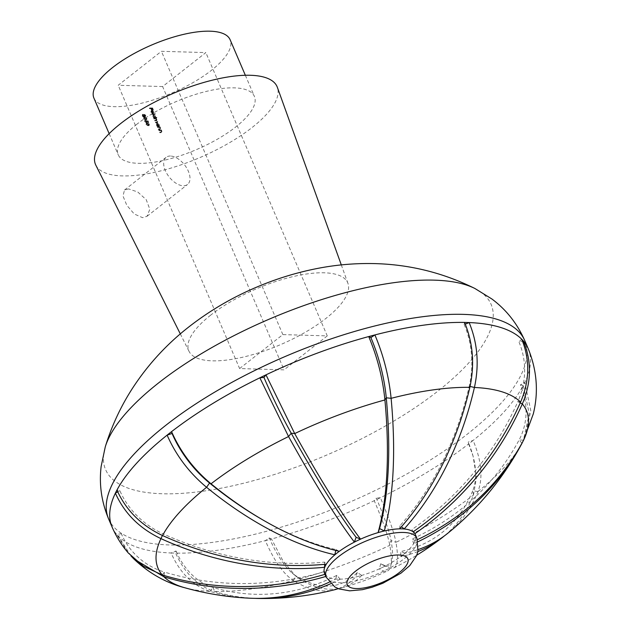 <?xml version="1.0" encoding="UTF-8"?>
<svg xmlns="http://www.w3.org/2000/svg" width="630" height="630" viewBox="0 0 630 630"><rect width="100%" height="100%" fill="white"/><g stroke="black" fill="none" stroke-linecap="round" stroke-linejoin="round"><path stroke-width="0.47" stroke-dasharray="3.15 2.36" d="M329.214 582.183A292.918 218.405 -88.3 0 0 335.609 579.072A292.942 180.794 63 0 0 337.908 579.159A49.392 17.38 156.8 0 0 358.643 576.269A49.392 17.38 156.8 0 0 382.41 567.417A49.392 17.38 156.8 0 0 402.83 554.967A49.392 17.38 156.8 0 0 414.43 542.257A49.392 17.38 156.8 0 0 415.327 534.547M170.462 156.027A17.286 9.781 51.8 0 0 166.155 157.303A17.286 9.781 51.8 0 0 166.997 173.825A17.286 9.781 51.8 0 0 183.212 185.771A17.286 9.781 51.8 0 0 187.512 184.495A17.286 9.781 51.8 0 0 186.677 167.974A17.286 9.781 51.8 0 0 170.462 156.027M128.599 188.913L124.535 190.008L122.976 196.017L126.827 205.317L134.237 213.995L142.593 217.681L147.018 216.303L149.83 209.255L146.231 199.686L137.726 191.977L128.599 188.913M447.678 533.342A292.918 165.777 51.8 0 0 477.926 491.581L477.934 491.573C483.171 477.8 481.564 460.751 473.114 440.425A226.375 79.648 -23.2 0 1 470.901 442.173A226.375 79.648 -23.2 0 1 468.665 443.922L473.043 456.002L476.501 477.312L473.469 495.085A292.918 165.777 -128.2 0 1 444.378 535.886M385.473 565.913L380.74 563.732A288.823 33.886 -115.7 0 0 383.363 565.212A288.823 33.886 -115.7 0 0 391.954 561.07A288.823 33.886 -115.7 0 0 391.072 540.485L395.955 542.343C394.191 532.838 389.001 517.97 380.386 497.739A226.375 79.648 -23.2 0 1 374.244 500.7C382.843 520.884 388.033 535.744 389.805 545.304L389.805 545.304A292.918 34.367 -115.7 0 1 390.702 566.173A292.918 34.367 -115.7 0 1 387.568 570.922A292.918 34.367 -115.7 0 1 379.331 568.882A292.942 285.532 -56.8 0 0 382.41 567.417A292.942 285.532 -56.8 0 0 385.473 565.913A292.918 34.367 64.3 0 0 388.135 567.417A292.918 34.367 64.3 0 0 393.805 567.921A292.918 34.367 64.3 0 0 395.955 542.343A200.356 70.497 156.8 0 0 473.469 495.085M338.176 588.672A292.918 106.257 75.2 0 1 299.596 578.931L295.525 575.922L283.091 561.086L271.506 538.997A226.375 79.648 -23.2 0 1 265.325 540.627C274.097 560.739 283.453 574.048 293.399 580.561L293.407 580.569A292.918 106.257 -104.8 0 0 334.648 589.735M254.922 598.358A292.918 218.405 91.7 0 1 214.673 591.538L214.673 591.538C197.623 586.065 184.621 573.261 175.652 553.124A226.375 79.648 -23.2 0 1 171.077 552.99C180.007 573.08 193.008 585.884 210.073 591.405L210.089 591.405A292.918 218.405 -88.3 0 0 249.764 598.201M131.008 555.967L118.503 536.351A226.375 79.648 -23.2 0 1 116.77 534.484L128.268 552.951M210.696 315.134A86.436 30.413 156.8 0 0 189.087 351.438A86.436 30.413 156.8 0 0 244.471 356.8A86.436 30.413 156.8 0 0 325.844 318.489A86.436 30.413 156.8 0 0 347.941 283.358A86.436 30.413 156.8 0 0 293.659 276.452A86.436 30.413 156.8 0 0 210.696 315.134M95.823 165.162A98.784 34.752 156.8 0 0 159.114 171.289A98.784 34.752 156.8 0 0 252.11 127.504A98.784 34.752 156.8 0 0 277.365 87.349M93.925 98.115A74.088 26.066 156.8 0 0 140.947 103.367A74.088 26.066 156.8 0 0 211.373 70.371A74.088 26.066 156.8 0 0 230.123 39.745M136.962 124.149A74.088 26.066 156.8 0 0 118.212 154.775A74.088 26.066 156.8 0 0 165.225 160.028A74.088 26.066 156.8 0 0 235.659 127.024A74.088 26.066 156.8 0 0 254.402 96.406A74.088 26.066 156.8 0 0 207.388 91.153A74.088 26.066 156.8 0 0 136.962 124.149M148.034 120.787L148.688 122.322L147.845 121.039L146.995 120.818L146.798 122.409L145.215 121.07L145.546 119.952L145.522 121.102L146.916 122.007L146.136 122.496L146.916 121.188L146.42 120.361L148.034 120.787L147.499 121.204L148.16 122.74L148.688 122.322M148.16 122.74L147.318 121.456L146.467 121.236L146.262 122.826L147.192 122.307L146.262 122.826L144.679 121.495L145.215 121.07M144.679 121.495L144.75 120.48L145.546 119.952L144.987 121.519L146.136 122.496L146.916 121.188M145.546 116.534L144.703 115.991L144.246 116.692L143.522 116.385L142.782 115.385L143.128 114.14L144.246 114.904L144.624 114.377L145.837 115.495L145.798 116.463L145.01 116.96L145.546 116.534M142.986 116.81L142.246 115.802L142.601 114.558L143.711 115.322L144.089 114.794L145.302 115.912L145.01 116.96L144.175 116.408L144.703 115.991L143.711 117.109L142.986 116.81L143.522 116.385M142.813 114.235L142.278 114.652L142.813 114.235M144.246 114.904L143.711 115.322L144.246 114.904M157.894 126.693L160.012 126.756L160.642 128.134L160.004 129.126L158.918 129.095L160.24 128.764L160.351 128.071L159.39 127.118L157.894 126.693L157.358 127.11L160.012 126.756M159.477 127.173L160.107 128.559L159.469 129.552L160.603 129.024L159.469 129.552L158.39 129.52L158.918 129.095M158.39 129.52L160.24 128.764L160.351 128.071L159.823 128.488L158.862 127.544L159.39 127.118M154.287 118.29L156.405 118.346L156.854 120.487L157.799 121.503L157.185 122.401L155.893 122.031L157.043 122.07L157.516 121.44L155.09 120.157L156.169 120.188L156.705 119.566L154.287 118.29L153.751 118.708L156.405 118.346M155.87 118.771L156.319 120.905L156.957 120.424L156.319 120.905L157.264 121.929L157.799 121.503M157.224 122.716L157.76 122.299L156.649 122.826L155.5 122.787L156.035 122.37M155.5 122.787L157.516 121.44L156.98 121.858L154.696 120.913L155.232 120.495M154.696 120.913L156.705 119.566L156.177 119.984L153.901 119.038L154.429 118.621M152.287 113.628L155.263 113.715L152.287 113.628L151.759 114.046L154.728 114.132L155.263 113.715M149.838 107.911L152.744 107.99L153.523 109.817L152.586 108.321L151.696 108.297L152.035 109.778L151.397 108.289L149.838 107.911L149.302 108.329L152.744 107.99M162.619 86.554L118.204 85.263L161.43 51.306L205.845 52.597L162.619 86.554L284.036 369.849L239.62 368.558L118.204 85.263M151.625 111.557L152.507 112.872L151.381 111.589L151.885 110.242L152.728 110.581L153.578 111.66L153.633 112.754L153.027 113.03L151.972 110.581L151.129 111.093L151.972 110.581L151.09 111.975L151.964 112.998L152.499 112.581M151.964 112.998L150.846 112.014L151.35 110.667L150.916 110.793L151.885 110.242L151.35 110.667L152.728 110.581M152.192 110.998L153.098 113.172L153.633 112.754L152.491 113.447L151.444 110.998L151.09 111.975M156.791 117.267L153.956 117.519L153.295 116.062L153.791 114.668L155.492 116.133L155.523 117.235L156.791 117.267L156.397 118.023L156.933 117.605M156.397 118.023L153.421 117.936L152.759 116.479L153.255 115.085L152.838 115.203L153.791 114.668L153.255 115.085L154.964 116.558L155.492 116.133M159.54 125.653L157.563 125.929L156.901 124.472L157.39 123.07L159.099 124.543L159.54 125.653L159.146 126.41L159.681 125.984M159.146 126.41L157.028 126.346L156.366 124.89L156.854 123.496L156.445 123.606L157.39 123.07L156.854 123.496L158.563 124.96L159.099 124.543M159.248 129.867L161.367 129.93L161.997 131.308L161.359 132.3L160.28 132.268L161.595 131.938L161.713 131.245L160.752 130.292L159.248 129.867L158.713 130.284L161.367 129.93M160.839 130.347L161.461 131.725L160.831 132.717L161.957 132.19L160.831 132.717L159.744 132.686L160.28 132.268M159.744 132.686L161.595 131.938L161.713 131.245L161.178 131.662L160.217 130.709L160.752 130.292M144.01 118.251L144.112 117.219L144.994 117.046L147.058 118.338L146.947 119.401L146.089 119.59L144.01 118.251L143.475 118.668L143.577 117.645L144.994 117.046M146.483 124.015L146.585 122.992L147.467 122.811L149.53 124.11L149.42 125.165L148.554 125.354L146.483 124.015L145.947 124.433L146.05 123.409L147.467 122.811M417.942 551.51A292.918 165.777 -128.2 0 1 400.593 556.699A292.942 232.667 -102 0 0 402.83 554.967A292.942 232.667 -102 0 0 405.051 553.195A292.918 165.777 51.8 0 0 418.32 549.517M361.738 575.434A292.918 106.257 75.2 0 1 341.775 587.853A292.918 106.257 75.2 0 1 338.279 588.648A292.918 106.257 -104.8 0 0 355.541 577.072A292.942 266.545 43.8 0 0 358.643 576.269A292.942 266.545 43.8 0 0 361.738 575.434L357.312 572.465A288.823 104.769 -104.8 0 1 296.029 575.907L299.589 578.923A200.356 70.497 156.8 0 0 389.805 545.312L391.072 540.485A78.199 9.174 64.3 0 0 376.283 498.109L374.244 500.7A226.375 79.648 -23.2 0 1 271.506 538.997L269.349 537.965L265.325 540.627A226.375 79.648 -23.2 0 1 175.652 553.124L176.014 550.974L171.077 552.99A226.375 79.648 -23.2 0 1 118.503 536.351L121.299 533.649L116.77 534.484A226.375 79.648 -23.2 0 1 112.046 526.956M324.954 574.45A292.942 51.25 73.5 0 0 325.749 575.308A49.392 17.38 156.8 0 0 337.908 579.159A292.942 180.794 63 0 0 340.192 579.206L336.861 575.316A288.823 215.35 -88.3 0 1 213.082 587.475L214.657 591.538A200.356 70.497 156.8 0 0 293.407 580.569M340.192 579.206A292.918 218.405 91.7 0 1 330.648 583.734M184.685 587.727A200.356 70.497 156.8 0 0 210.089 591.405M324.529 573.465A49.392 17.38 156.8 0 0 325.749 575.308A292.942 51.25 73.5 0 0 326.608 576.23A292.918 272.034 137 0 1 325.812 576.458M524.751 437.858L530.814 410.807L524.845 382.394A226.375 79.648 -23.2 0 1 523.278 385.489L529.247 413.776L523.286 440.74M418.029 541.721A292.918 252.772 -153.1 0 1 413.634 543.792A292.942 122.118 -114.7 0 0 414.43 542.257A292.942 122.118 -114.7 0 0 415.209 540.697A292.918 252.772 26.9 0 0 417.446 539.65M477.926 491.581A200.356 70.497 156.8 0 0 521.979 443.347M239.62 368.558L282.854 334.601L327.269 335.892L205.845 52.597M282.854 334.601L161.43 51.306M327.269 335.892L284.036 369.849M405.051 553.195L400.869 551.463L400.593 556.699M477.934 491.573L472.736 490.699A288.823 163.461 -128.2 0 1 400.869 551.463M473.476 495.07L472.736 490.699A78.199 44.258 51.8 0 0 472.327 453.576A78.199 44.258 51.8 0 0 468.161 442.095L468.665 443.922A226.375 79.648 -23.2 0 1 380.386 497.739L376.283 498.109M523.554 440.236L519.144 439.874A78.199 67.481 26.9 0 0 520.372 384.914L523.278 385.489A226.375 79.648 -23.2 0 1 473.114 440.425L468.161 442.095M415.209 540.697L412.311 538.933L413.634 543.792M521.916 443.252L519.144 439.874A288.823 249.236 -153.1 0 1 412.311 538.933M528.184 348.595A226.375 79.648 -23.2 0 1 524.845 382.394L520.372 384.914M413.233 531.751L411.996 529.507L413.485 531.57M520.593 402.074L517.852 401.649A288.823 268.23 137 0 1 411.996 529.507M520.238 402.869L517.852 401.649A78.199 72.623 -43 0 0 518.923 341.901L522.553 341.232M521.719 339.208L518.923 341.901M399.648 528.767L400.003 525.711L401.412 526.774M469.846 387.332L469.224 386.253A288.823 215.35 91.7 0 1 400.003 525.711M470.051 386.442L469.224 386.253A78.199 58.306 -88.3 0 0 464.208 324.576L465.286 324.135M464.57 322.426L464.208 324.576M335.79 550.455L335.995 549.573L339.255 551.281M260.907 518.805A288.823 163.461 51.8 0 0 335.995 549.573M324.592 564.33L324.552 562.102L326.206 564.189M162.406 535.476L163.154 533.846A288.823 249.236 26.9 0 0 324.552 562.102M162.516 535.531L163.154 533.846A78.199 67.481 -153.1 0 1 119.85 490.636L116.952 490.069M117.731 491.833L119.85 490.636M326.608 576.23L324.875 571.52L324.875 574.363M164.06 575.481L164.446 572.072A288.823 268.23 -43 0 0 324.875 571.52M162.17 574.922L164.446 572.072A78.199 72.623 137 0 1 121.299 533.649M336.861 575.316L335.609 579.072M210.073 591.405L213.082 587.475A78.199 58.306 91.7 0 1 176.014 550.974M357.312 572.465L355.541 577.072M293.399 580.561L296.029 575.907A78.199 28.366 75.2 0 1 292.17 573.056A78.199 28.366 75.2 0 1 269.349 537.965M380.74 563.732L379.331 568.882M152.208 108.415L152.988 110.234L153.523 109.817M152.988 110.234L153.224 109.809M152.688 110.226L152.05 108.738L152.586 108.321M152.05 108.738L151.161 108.714L151.696 108.297M151.161 108.714L151.798 110.203L152.334 109.785M151.798 110.203L152.035 109.778M151.499 110.195L150.861 108.706L151.397 108.289M150.861 108.706L149.452 108.667L149.979 108.242M151.972 113.29L152.507 112.872M150.846 112.014L151.381 111.589M153.043 112.085L153.578 111.66M153.098 113.172L152.491 113.447L153.098 113.172M151.72 111.045L152.61 113.124L153.295 112.62L153.326 111.675L152.247 110.62L153.145 112.699L152.61 113.124L152.791 112.093L151.72 111.045L152.247 110.62M152.287 111.384L152.822 110.959M152.791 112.093L153.326 111.675M154.728 114.132L155.413 114.046M154.878 114.471L151.901 114.384L152.436 113.959M153.421 117.936L153.956 117.519M153.279 117.597L153.814 117.18M153.649 117.613L154.177 117.196M152.759 116.479L153.295 116.062M154.964 116.558L154.988 117.653L155.523 117.235M154.988 117.653L156.256 117.684M153.027 116.503L154.334 117.629L155.193 117.125L155.24 116.133L153.933 114.999L153.09 115.511L153.027 116.503L153.562 116.078L154.87 117.212L154.334 117.629L154.704 116.55L153.397 115.424L153.933 114.999L153.562 116.078M154.704 116.55L155.24 116.133M156.019 119.102L156.555 118.684M155.649 119.094L156.185 118.676M156.114 119.48L156.642 119.062M156.46 120.046L156.996 119.629M157.264 121.929L156.649 122.826L157.264 121.929M155.358 122.456L155.893 122.031M156.508 122.488L156.98 121.858L156.508 122.488M154.555 120.582L155.09 120.157M155.634 120.613L156.177 119.984L155.634 120.613M157.028 126.346L157.563 125.929M156.886 126.008L157.413 125.59M157.248 126.024L157.784 125.598M156.366 124.89L156.901 124.472M158.563 124.96L158.61 126.063L159.146 125.638M158.61 126.063L159.004 126.071M156.634 124.905L158.264 125.953L158.839 124.543L157.531 123.409L156.697 123.921L156.634 124.905L157.169 124.488L158.469 125.622L157.941 126.039L158.311 124.96L156.996 123.827L157.531 123.409L157.169 124.488M158.311 124.96L158.839 124.543M159.618 127.512L160.154 127.095M159.24 127.504L159.776 127.079M160.107 128.559L160.642 128.134M158.24 129.181L158.776 128.764M159.705 129.181L159.823 128.488L159.705 129.181M158.862 127.544L157.5 127.449L158.036 127.032M160.981 130.686L161.516 130.268M160.595 130.67L161.13 130.252M161.461 131.725L161.997 131.308M159.603 132.355L160.138 131.93M161.067 132.355L161.178 131.662L161.067 132.355M160.217 130.709L158.862 130.623L159.39 130.205M144.175 116.408L143.711 117.109L144.175 116.408M142.246 115.802L142.782 115.385M145.302 115.912L145.837 115.495M142.545 115.818L143.561 116.77L144.286 116.298L144.317 115.455L143.27 114.479L142.537 114.959L142.545 115.818L143.081 115.392L144.097 116.353L143.561 116.77L143.782 115.873L142.734 114.896L143.27 114.479L143.081 115.392M144.073 115.873L144.876 116.621L145.002 115.888L144.231 115.132L144.073 115.873L144.609 115.455L145.404 116.204L145.53 115.471L144.766 114.715L144.073 115.873M144.876 116.621L145.53 115.471L144.876 116.621M143.782 115.873L144.317 115.455M144.459 117.463L146.522 118.763L147.058 118.338M146.522 118.763L146.089 119.59M145.554 120.007L143.475 118.668M145.412 119.676L146.231 118.763L144.609 117.802L143.774 118.692L145.412 119.676L146.766 118.346L145.144 117.377L144.309 118.275L145.152 119.094L145.939 119.251L146.766 118.346L145.412 119.676M144.609 117.802L143.774 118.692L144.609 117.802M144.616 119.511L145.152 119.094M147.861 122.732L148.397 122.314M147.318 121.456L147.845 121.039M146.467 121.236L146.995 120.818M146.711 121.677L147.247 121.259M145.152 120.708L144.987 121.519L145.152 120.708M146.388 121.606L145.884 120.779L146.42 120.361M145.884 120.779L147.499 121.204M146.932 123.228L148.995 124.527L149.53 124.11M148.995 124.527L148.885 125.583L148.026 125.772L148.554 125.354M148.026 125.772L145.947 124.433M147.885 125.441L148.704 124.527L147.081 123.567L146.247 124.456L147.885 125.441L149.239 124.11L147.609 123.141L146.782 124.039L147.625 124.858L148.412 125.016L149.239 124.11L147.885 125.441M147.081 123.567L146.247 124.456L147.081 123.567M147.089 125.276L147.625 124.858M416.871 538.154A49.392 17.38 -23.2 0 1 392.443 566.543A49.392 17.38 -23.2 0 1 339.452 582.774A49.392 17.38 -23.2 0 1 326.08 577.072M108.573 518.852A226.375 79.648 156.8 0 0 252.228 534.901A226.375 79.648 156.8 0 0 467.428 434.07A226.375 79.648 156.8 0 0 524.711 340.499M474.863 288.469A209.711 73.781 -23.2 0 1 438.015 391.025A209.711 73.781 -23.2 0 1 212.625 489.715A209.711 73.781 -23.2 0 1 105.265 446.875M155.523 120.936L156.059 120.519M154.791 119.07L155.327 118.653M159.24 129.213L159.776 128.788M158.264 127.473L158.799 127.055M160.603 132.379L161.13 131.961M159.626 130.646L160.162 130.221M124.535 190L166.155 157.303M189.087 351.438L180.306 333.9M109.155 133.647L118.212 154.775M393.805 567.921A292.942 292.942 0 0 0 416.753 555.203M341.775 587.853A292.942 292.942 0 0 0 387.568 570.922M245.346 75.277L254.402 96.406M347.941 283.358L341.302 264.899M147.018 216.303L187.512 184.495M472.327 453.576L473.043 456.002M292.17 573.056L295.525 575.922M383.363 565.212L388.135 567.417M391.954 561.07L390.702 566.173M153.507 112.896L152.972 113.321M157.5 121.999L156.972 122.425M156.697 120.117L156.161 120.543M160.351 128.709L159.815 129.126M161.705 131.883L161.178 132.3M144.53 116.613L143.994 117.03M144.396 114.447L143.861 114.865M145.546 116.156L145.01 116.581M144.632 114.747L144.097 115.172M144.112 117.219L143.577 117.645M146.947 119.401L146.412 119.818M146.672 119.094L146.144 119.511M144.396 117.519L143.861 117.936M145.546 120.361L145.01 120.779M146.585 122.992L146.05 123.409M149.42 125.165L148.885 125.583M149.145 124.858L148.617 125.276M146.861 123.283L146.333 123.701"/><path stroke-width="0.94" d="M416.871 538.154L415.327 534.547A49.392 17.38 156.8 0 0 414.107 532.704A49.392 17.38 156.8 0 0 401.948 528.853A49.392 17.38 156.8 0 0 381.213 531.744A49.392 17.38 156.8 0 0 357.446 540.595A49.392 17.38 156.8 0 0 337.026 553.045A49.392 17.38 156.8 0 0 325.426 565.756A49.392 17.38 156.8 0 0 324.529 573.465L326.08 577.072A49.392 17.38 -23.2 0 1 350.508 548.683A49.392 17.38 -23.2 0 1 403.499 532.46A49.392 17.38 -23.2 0 1 416.871 538.154L417.989 551.289L416.572 555.644L409.768 565.606L400.956 573.166L382.812 583.27L372.023 587.27L362.407 589.688L349.65 590.838L338.948 588.908L334.814 586.94L326.08 577.072M162.406 535.476L160.973 538.642C139.639 528.554 124.456 513.403 115.385 493.156A226.375 79.648 -23.2 0 1 116.952 490.069C125.969 510.253 141.159 525.412 162.516 535.531L162.54 535.539A292.918 252.772 26.9 0 0 326.206 564.189A292.942 87.365 84.6 0 1 325.426 565.756A292.942 87.365 84.6 0 1 324.639 567.284A292.918 252.772 -153.1 0 1 160.973 538.642A200.356 70.497 156.8 0 0 162.194 574.93L162.17 574.922A292.918 272.034 -43 0 0 324.875 574.363A292.942 51.25 73.5 0 0 324.954 574.45M206.585 487.305L206.569 487.297C189.244 472.862 176.093 455.474 167.115 435.133A226.375 79.648 -23.2 0 1 169.32 433.385A226.375 79.648 -23.2 0 1 171.565 431.637C180.503 451.923 193.654 469.303 211.026 483.793L211.042 483.808A292.918 165.777 51.8 0 0 263.104 520.081A292.918 165.777 51.8 0 0 339.255 551.281A292.942 197.914 102.9 0 1 337.026 553.045A292.942 197.914 102.9 0 1 334.798 554.778A292.918 165.777 -128.2 0 1 206.585 487.305A200.356 70.497 156.8 0 0 162.54 535.539M341.302 264.899L277.365 87.349A98.784 34.752 156.8 0 0 215.326 79.459A98.784 34.752 156.8 0 0 120.511 123.669A98.784 34.752 156.8 0 0 95.823 165.162L180.306 333.9M245.346 75.277L230.123 39.745A74.088 26.066 156.8 0 0 183.102 34.492A74.088 26.066 156.8 0 0 112.676 67.489A74.088 26.066 156.8 0 0 93.925 98.115L109.155 133.647M444.378 535.886A292.918 165.777 -128.2 0 1 441.126 538.492A292.918 165.777 -128.2 0 1 417.942 551.51M330.648 583.734A292.918 218.405 91.7 0 1 260.072 598.5A292.942 292.942 0 0 0 334.648 589.735A292.918 106.257 -104.8 0 0 338.255 588.64A292.918 106.257 75.2 0 1 338.176 588.672M260.072 598.5A292.918 218.405 91.7 0 1 254.922 598.358M325.812 576.458A292.918 272.034 137 0 1 163.926 576.797L163.926 576.797A200.356 70.497 156.8 0 0 184.685 587.727C165.855 582.829 148.908 573.229 133.828 558.928L131.008 555.967M164.06 575.481L163.91 576.789L133.82 558.928M184.685 587.727A292.942 292.942 0 0 0 249.764 598.201A292.918 218.405 -88.3 0 0 329.214 582.183M528.184 348.595C536.973 370.298 538.681 392.057 533.311 413.863L523.546 440.252A200.356 70.497 156.8 0 0 522.325 403.964A292.918 272.034 137 0 1 414.965 533.618A292.942 16.498 -124.8 0 1 414.107 532.704A292.942 16.498 -124.8 0 1 413.233 531.751A292.918 272.034 -43 0 0 520.585 402.098L520.593 402.074C529.704 380.67 530.082 359.714 521.719 339.208A226.375 79.648 -23.2 0 1 523.451 341.066A226.375 79.648 -23.2 0 1 528.184 348.595L524.711 340.499A226.375 79.648 156.8 0 0 381.048 324.45A226.375 79.648 156.8 0 0 165.847 425.281A226.375 79.648 156.8 0 0 108.573 518.852L112.046 526.956C116.156 536.492 121.566 545.155 128.268 552.959L143.506 566.275L162.17 574.922M206.569 487.297L209.562 483.029A78.199 44.258 -128.2 0 1 172.061 433.464L171.565 431.637A226.375 79.648 -23.2 0 1 259.843 377.811L288.556 436.543A200.356 70.497 156.8 0 0 211.042 483.808M288.548 436.527L291.225 433.235A78.199 9.174 -115.7 0 1 263.946 377.441L259.843 377.811A226.375 79.648 -23.2 0 1 265.978 374.85A226.375 79.648 -23.2 0 1 368.715 336.562C377.346 357.076 382.741 378.197 384.914 399.94L384.914 399.955A200.356 70.497 156.8 0 0 294.706 433.582A292.918 34.367 64.3 0 0 360.517 539.099A292.942 250.779 143 0 1 357.446 540.595A292.942 250.779 143 0 1 354.367 542.068A292.918 34.367 -115.7 0 1 288.556 436.543M294.706 433.582L265.978 374.85L263.946 377.441M520.585 402.098A200.356 70.497 156.8 0 0 474.422 387.481A292.918 218.405 91.7 0 1 404.232 528.901A292.942 146.034 -138.3 0 1 401.948 528.853A292.942 146.034 -138.3 0 1 399.648 528.767A292.918 218.405 -88.3 0 0 469.846 387.348L469.846 387.348A200.356 70.497 156.8 0 0 391.112 398.325L391.112 398.302A292.918 106.257 75.2 0 1 384.3 530.909A292.942 231.793 -164.5 0 1 381.213 531.744A292.942 231.793 -164.5 0 1 378.102 532.547A292.918 106.257 -104.8 0 0 384.914 399.955M469.846 387.332C474.792 364.597 473.028 342.964 464.57 322.426A226.375 79.648 -23.2 0 1 469.145 322.56C477.595 343.027 479.359 364.66 474.429 387.458L474.422 387.481M384.914 399.94L386.269 397.814A78.199 28.366 -104.8 0 0 370.881 337.585L368.715 336.562A226.375 79.648 -23.2 0 1 374.905 334.924C383.512 355.367 388.915 376.496 391.112 398.302L386.269 397.814A288.823 104.769 75.2 0 1 379.551 528.562L384.3 530.909M522.325 403.964L522.333 403.94C531.444 382.465 531.815 361.502 523.451 341.066L522.553 341.232M417.446 539.65A292.918 252.772 26.9 0 0 523.546 440.252M418.32 549.517A292.918 165.777 51.8 0 0 447.678 533.342A292.942 292.942 0 0 0 521.616 444.008A292.918 252.772 -153.1 0 0 521.979 443.347L523.286 440.74M521.616 444.008A292.918 252.772 -153.1 0 1 418.029 541.721M413.485 531.57L414.965 533.618M401.412 526.774L404.232 528.901M465.286 324.135L469.145 322.56A226.375 79.648 -23.2 0 1 521.719 339.208M378.102 532.547L379.551 528.562M370.881 337.585L374.905 334.924A226.375 79.648 -23.2 0 1 464.57 322.426M354.367 542.068L356.123 537.295L360.517 539.099M294.698 433.566L291.225 433.235A288.823 33.886 64.3 0 0 356.123 537.295M334.798 554.778L335.79 550.455M211.026 483.793L209.562 483.029A288.823 163.461 51.8 0 0 260.907 518.805L263.104 520.081M116.952 490.069A226.375 79.648 -23.2 0 1 167.115 435.133L172.061 433.464M324.639 567.284L324.592 564.33M112.046 526.956A226.375 79.648 -23.2 0 1 115.385 493.156L117.731 491.833M356.202 588.546A32.925 11.584 156.8 0 0 399.475 572.418A32.925 11.584 156.8 0 0 398.892 555.006A32.925 11.584 156.8 0 0 355.611 571.142A32.925 11.584 156.8 0 0 356.202 588.546M105.265 446.875A209.711 73.781 -23.2 0 1 158.642 382.882A209.711 73.781 -23.2 0 1 474.863 288.469C442.291 272.349 407.933 264.041 371.779 263.545C353.43 263.308 335.255 264.954 317.26 268.482C296.297 272.593 275.916 278.885 256.127 287.359C231.879 297.667 209.451 310.85 188.858 326.907C166.367 344.445 147.357 365.25 131.828 389.324C120.369 407.271 111.518 426.455 105.265 446.875L101.146 466.436C98.997 484.297 101.469 501.771 108.573 518.852M520.238 402.869L522.333 403.94M470.051 386.442L474.429 387.458M416.753 555.203A292.942 292.942 0 0 0 441.126 538.492M524.711 340.499C517.238 323.568 506.292 309.732 491.873 298.974L474.863 288.469"/></g></svg>
